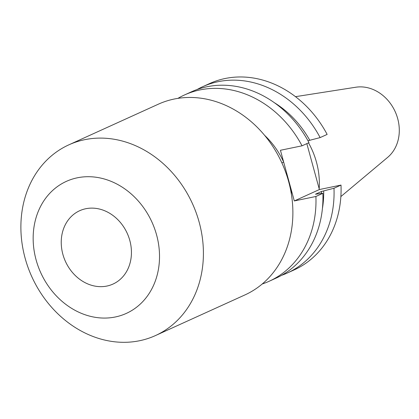 <?xml version="1.0" encoding="UTF-8"?>
<svg xmlns="http://www.w3.org/2000/svg" width="419" height="419" viewBox="0 0 419 419"><rect width="100%" height="100%" fill="white"/><g stroke="black" fill="none" stroke-linecap="round" stroke-linejoin="round"><path stroke-width="0.63" d="M262.226 283.998A102.32 86.199 -114.4 0 0 269.15 281.269A102.32 86.199 -114.4 0 0 315.905 196.48L294.3 200.942L283.668 162.085L281.877 162.907M129.811 240.475A40.282 33.934 65.6 0 1 112.999 284.066A40.282 33.934 65.6 0 1 62.866 254.302A40.282 33.934 65.6 0 1 79.678 210.715A40.282 33.934 65.6 0 1 129.811 240.475M155.465 335.567L244.937 294.924A104.734 88.236 -114.4 0 0 288.649 181.589A104.734 88.236 -114.4 0 0 158.303 104.205L68.831 144.848A104.734 88.236 -114.4 0 0 25.119 258.188A104.734 88.236 -114.4 0 0 155.465 335.567A104.734 88.236 -114.4 0 0 199.177 222.232A104.734 88.236 -114.4 0 0 68.831 144.848M156.591 234.944A72.508 61.085 -114.4 0 0 77.306 177.808A72.508 61.085 -114.4 0 0 36.086 259.832A72.508 61.085 -114.4 0 0 115.372 316.968A72.508 61.085 -114.4 0 0 156.591 234.944M340.862 196.579L387.68 157.345A39.548 33.316 -114.4 0 0 397.699 118.64A39.548 33.316 -114.4 0 0 355.831 87.225L295.479 96.669M319.173 188.744A71.623 60.336 -114.4 0 0 316.46 162.137A71.623 60.336 -114.4 0 0 308.525 142.869M281.563 275.346A102.32 86.199 -114.4 0 0 287.235 273.052A102.32 86.199 -114.4 0 0 333.99 188.262L341.003 185.078L319.393 189.54L306.834 143.638M287.235 273.052L294.248 269.873A102.32 86.199 -114.4 0 0 341.003 185.078M333.99 188.262L321.514 191.467L315.465 194.217L322.86 193.321A102.32 86.199 -114.4 0 1 276.105 278.111L269.15 281.269M322.394 208.714A93.332 78.625 -114.4 0 0 323.693 191.017M321.514 193.431A90.818 76.509 -114.4 0 0 321.514 191.467M315.905 196.48L322.86 193.321M307.96 140.742L320.132 137.594L327.139 134.415A102.32 86.199 -114.4 0 0 209.615 83.554L202.602 86.738A102.32 86.199 -114.4 0 0 197.145 89.504M320.132 137.594A102.32 86.199 -114.4 0 0 202.602 86.738M309.83 140.355A93.332 78.625 -114.4 0 0 274.188 102.592M264.499 135.227A74.2 62.51 65.6 0 1 283.668 162.085L280.437 150.274L302.047 145.812L308.997 142.654A102.32 86.199 -114.4 0 0 191.473 91.798L184.517 94.956A102.32 86.199 -114.4 0 0 177.907 98.376M302.047 145.812A102.32 86.199 -114.4 0 0 184.517 94.956M294.3 200.942L319.393 189.54M290.456 189.142A2.577 0.513 174.1 0 1 291.069 189.131A74.2 62.51 65.6 0 1 291.441 194.542"/></g></svg>
